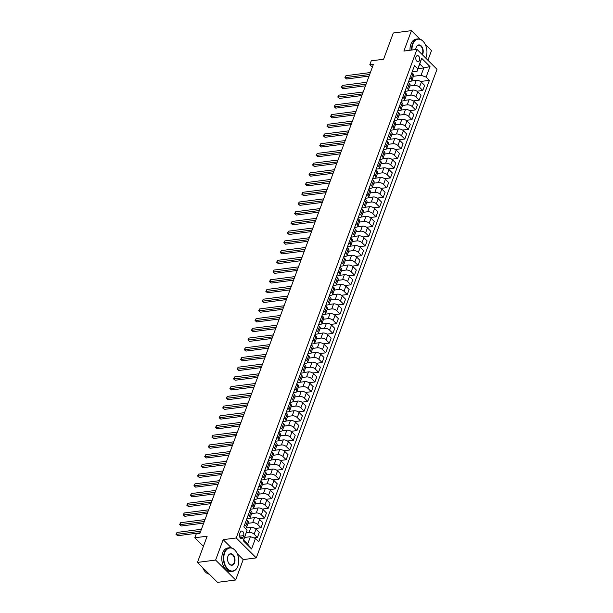 <?xml version="1.0" encoding="UTF-8"?>
<svg xmlns="http://www.w3.org/2000/svg" width="613" height="613" viewBox="0 0 613 613"><rect width="100%" height="100%" fill="white"/><g stroke="black" fill="none" stroke-linecap="round" stroke-linejoin="round"><path stroke-width="0.92" d="M416.02 56.932A3.042 1.939 82.6 0 0 416.181 60.166A3.042 1.939 82.6 0 0 418.143 61.668A3.042 1.939 82.6 0 0 419.491 60.38A3.042 1.939 82.6 0 0 419.33 57.139A3.042 1.939 82.6 0 0 417.361 55.637A3.042 1.939 82.6 0 0 416.02 56.932M427.92 60.25L431.498 50.58L425.184 44.305M256.272 557.899L437.015 69.292L416.97 49.362L236.227 537.969L256.272 557.899L243.208 559.592L237.208 553.631M231.415 547.869L223.155 539.662L215.607 560.067L235.66 579.998L243.208 559.592M235.66 579.998L217.508 582.35L197.463 562.42L207.163 536.183L194.819 537.777L203.416 546.321M420.005 39.163L411.446 30.65L393.293 33.002L383.592 59.239L371.248 60.84L369.808 64.725L372.336 67.238M215.607 560.067L197.463 562.42M194.819 537.777L196.26 533.892L199.892 533.425L373.44 64.258L369.808 64.725M242.978 537.34L243.614 535.632A2.95 1.877 82.6 0 0 243.453 532.498A2.95 1.877 82.6 0 0 241.553 531.042A2.95 1.877 82.6 0 0 240.25 532.291L239.622 534A2.95 1.877 82.6 0 0 239.775 537.141A2.95 1.877 82.6 0 0 241.675 538.597A2.95 1.877 82.6 0 0 242.978 537.34L240.104 537.716M255.452 538.475L251.575 548.972L243.231 540.674L247.108 530.176L243.645 540.099L247.652 544.083L250.388 536.697L255.452 538.475L258.732 541.731L429.406 80.341L420.541 81.491M418.028 68.664L423.79 67.92L419.782 63.928L417.047 71.315L417.782 68.786L414.511 65.53L243.836 526.919L247.108 530.176M417.782 68.786L421.667 58.289L430.012 66.587L426.127 77.085L429.406 80.341M223.155 539.662L236.227 537.969M411.446 30.65L403.898 51.055L416.97 49.362M417.047 71.315L412.128 71.951M409.99 77.751L411.139 78.901A3.801 1.862 20.3 0 1 411.806 80.594A3.801 1.862 20.3 0 1 410.404 81.429L408.534 81.675M406.388 87.467L407.545 88.617A3.801 1.862 20.3 0 1 408.212 90.31A3.801 1.862 20.3 0 1 406.81 91.145L404.94 91.391M402.795 97.183L403.952 98.333A3.801 1.862 20.3 0 1 404.611 100.026A3.801 1.862 20.3 0 1 403.216 100.861L401.346 101.107M399.201 106.9L400.358 108.049A3.801 1.862 20.3 0 1 401.017 109.75A3.801 1.862 20.3 0 1 399.622 110.585L397.753 110.823M395.607 116.623L396.764 117.773A3.801 1.862 20.3 0 1 397.423 119.466A3.801 1.862 20.3 0 1 396.029 120.301L394.159 120.539M392.014 126.339L393.171 127.489A3.801 1.862 20.3 0 1 393.83 129.182A3.801 1.862 20.3 0 1 392.435 130.017L390.565 130.262M388.42 136.055L389.577 137.205A3.801 1.862 20.3 0 1 390.236 138.898A3.801 1.862 20.3 0 1 388.834 139.733L386.964 139.979M384.826 145.771L385.975 146.921A3.801 1.862 20.3 0 1 386.642 148.614A3.801 1.862 20.3 0 1 385.24 149.449L383.37 149.695M381.232 155.487L382.382 156.637A3.801 1.862 20.3 0 1 383.048 158.338A3.801 1.862 20.3 0 1 381.646 159.173L379.776 159.411M377.631 165.211L378.788 166.361A3.801 1.862 20.3 0 1 379.455 168.054A3.801 1.862 20.3 0 1 378.052 168.889L376.183 169.134M374.037 174.927L375.194 176.077A3.801 1.862 20.3 0 1 375.853 177.77A3.801 1.862 20.3 0 1 374.459 178.605L372.589 178.85M370.444 184.643L371.601 185.793A3.801 1.862 20.3 0 1 372.26 187.486A3.801 1.862 20.3 0 1 370.865 188.321L368.995 188.566M366.85 194.359L368.007 195.509A3.801 1.862 20.3 0 1 368.666 197.202A3.801 1.862 20.3 0 1 367.271 198.045L365.402 198.283M363.256 204.075L364.413 205.225A3.801 1.862 20.3 0 1 365.072 206.926A3.801 1.862 20.3 0 1 363.678 207.761L361.808 207.999M359.662 213.799L360.819 214.948A3.801 1.862 20.3 0 1 361.478 216.642A3.801 1.862 20.3 0 1 360.076 217.477L358.207 217.722M356.069 223.515L357.218 224.664A3.801 1.862 20.3 0 1 357.885 226.358A3.801 1.862 20.3 0 1 356.482 227.193L354.613 227.438M352.475 233.231L353.624 234.381A3.801 1.862 20.3 0 1 354.291 236.074A3.801 1.862 20.3 0 1 352.889 236.909L351.019 237.154M348.874 242.947L350.031 244.097A3.801 1.862 20.3 0 1 350.697 245.79A3.801 1.862 20.3 0 1 349.295 246.633L347.425 246.87M345.28 252.663L346.437 253.813A3.801 1.862 20.3 0 1 347.096 255.514A3.801 1.862 20.3 0 1 345.701 256.349L343.832 256.586M341.686 262.387L342.843 263.536A3.801 1.862 20.3 0 1 343.502 265.23A3.801 1.862 20.3 0 1 342.108 266.065L340.238 266.31M338.092 272.103L339.25 273.252A3.801 1.862 20.3 0 1 339.909 274.946A3.801 1.862 20.3 0 1 338.514 275.781L336.644 276.026M334.499 281.819L335.656 282.968A3.801 1.862 20.3 0 1 336.315 284.662A3.801 1.862 20.3 0 1 334.92 285.497L333.051 285.742M330.905 291.535L332.062 292.685A3.801 1.862 20.3 0 1 332.721 294.386A3.801 1.862 20.3 0 1 331.319 295.221L329.449 295.458M327.311 301.259L328.468 302.401A3.801 1.862 20.3 0 1 329.127 304.102A3.801 1.862 20.3 0 1 327.725 304.937L325.855 305.174M323.718 310.975L324.867 312.124A3.801 1.862 20.3 0 1 325.534 313.818A3.801 1.862 20.3 0 1 324.131 314.653L322.262 314.898M320.116 320.691L321.273 321.84A3.801 1.862 20.3 0 1 321.94 323.534A3.801 1.862 20.3 0 1 320.538 324.369L318.668 324.614M316.523 330.407L317.68 331.556A3.801 1.862 20.3 0 1 318.339 333.25A3.801 1.862 20.3 0 1 316.944 334.085L315.074 334.33M312.929 340.123L314.086 341.272A3.801 1.862 20.3 0 1 314.745 342.974A3.801 1.862 20.3 0 1 313.35 343.809L311.481 344.046M309.335 349.847L310.492 350.988A3.801 1.862 20.3 0 1 311.151 352.69A3.801 1.862 20.3 0 1 309.757 353.525L307.887 353.762M305.741 359.563L306.898 360.712A3.801 1.862 20.3 0 1 307.557 362.406A3.801 1.862 20.3 0 1 306.163 363.241L304.293 363.486M302.148 369.279L303.305 370.428A3.801 1.862 20.3 0 1 303.964 372.122A3.801 1.862 20.3 0 1 302.561 372.957L300.692 373.202M298.554 378.995L299.711 380.144A3.801 1.862 20.3 0 1 300.37 381.838A3.801 1.862 20.3 0 1 298.968 382.673L297.098 382.918M294.96 388.711L296.11 389.86A3.801 1.862 20.3 0 1 296.776 391.561A3.801 1.862 20.3 0 1 295.374 392.397L293.504 392.634M291.359 398.435L292.516 399.584A3.801 1.862 20.3 0 1 293.183 401.277A3.801 1.862 20.3 0 1 291.78 402.113L289.911 402.35M287.765 408.151L288.922 409.3A3.801 1.862 20.3 0 1 289.581 410.994A3.801 1.862 20.3 0 1 288.187 411.829L286.317 412.074M284.171 417.867L285.329 419.016A3.801 1.862 20.3 0 1 285.987 420.71A3.801 1.862 20.3 0 1 284.593 421.545L282.723 421.79M280.578 427.583L281.735 428.732A3.801 1.862 20.3 0 1 282.394 430.426A3.801 1.862 20.3 0 1 280.999 431.261L279.13 431.506M276.984 437.299L278.141 438.448A3.801 1.862 20.3 0 1 278.8 440.149A3.801 1.862 20.3 0 1 277.405 440.985L275.536 441.222M273.39 447.023L274.547 448.172A3.801 1.862 20.3 0 1 275.206 449.865A3.801 1.862 20.3 0 1 273.812 450.701L271.942 450.938M269.797 456.739L270.954 457.888A3.801 1.862 20.3 0 1 271.613 459.581A3.801 1.862 20.3 0 1 270.21 460.417L268.341 460.662M266.203 466.455L267.352 467.604A3.801 1.862 20.3 0 1 268.019 469.297A3.801 1.862 20.3 0 1 266.617 470.133L264.747 470.378M262.602 476.171L263.759 477.32A3.801 1.862 20.3 0 1 264.425 479.014A3.801 1.862 20.3 0 1 263.023 479.849L261.153 480.094M259.008 485.887L260.165 487.036A3.801 1.862 20.3 0 1 260.832 488.737A3.801 1.862 20.3 0 1 259.429 489.572L257.56 489.81M255.414 495.61L256.571 496.76A3.801 1.862 20.3 0 1 257.23 498.453A3.801 1.862 20.3 0 1 255.836 499.288L253.966 499.534M251.82 505.327L252.977 506.476A3.801 1.862 20.3 0 1 253.636 508.169A3.801 1.862 20.3 0 1 252.242 509.005L250.372 509.25M248.227 515.043L249.384 516.192A3.801 1.862 20.3 0 1 250.043 517.885A3.801 1.862 20.3 0 1 248.648 518.721L246.778 518.966M244.625 537.44L250.388 536.697M246.349 532.781L249.062 532.429A3.801 1.862 20.3 0 1 254.134 534.207L257.406 537.463L253.882 537.923M246.188 527.985L250.932 527.372A3.801 1.862 20.3 0 1 256.004 529.149L259.276 532.413L257.406 537.463M248.035 523.31L252.656 522.713A3.801 1.862 20.3 0 1 257.728 524.49L261.008 527.747L255.184 528.498M249.782 518.269L254.525 517.656A3.801 1.862 20.3 0 1 259.598 519.433L262.877 522.69L261.008 527.747M251.636 513.587L256.249 512.989A3.801 1.862 20.3 0 1 261.322 514.767L264.601 518.031L258.778 518.782M253.376 508.552L258.119 507.939A3.801 1.862 20.3 0 1 263.192 509.717L266.471 512.974L264.601 518.031M255.23 503.871L259.843 503.273A3.801 1.862 20.3 0 1 264.916 505.051L268.195 508.315L262.372 509.066M256.97 498.836L261.713 498.223A3.801 1.862 20.3 0 1 266.785 500.001L270.065 503.258L268.195 508.315M258.824 494.155L263.437 493.557A3.801 1.862 20.3 0 1 268.509 495.335L271.789 498.591L265.965 499.35M260.563 489.12L265.306 488.5A3.801 1.862 20.3 0 1 270.379 490.285L273.659 493.542L271.789 498.591M262.418 484.439L267.03 483.841A3.801 1.862 20.3 0 1 272.103 485.619L275.383 488.875L269.559 489.634M264.157 479.397L268.9 478.784A3.801 1.862 20.3 0 1 273.973 480.561L277.252 483.826L275.383 488.875M266.011 474.723L270.632 474.125A3.801 1.862 20.3 0 1 275.697 475.903L278.976 479.159L273.16 479.91M267.751 469.681L272.494 469.068A3.801 1.862 20.3 0 1 277.566 470.845L280.846 474.102L278.976 479.159M269.605 464.999L274.226 464.401A3.801 1.862 20.3 0 1 279.298 466.179L282.57 469.443L276.754 470.194M271.352 459.965L276.095 459.352A3.801 1.862 20.3 0 1 281.16 461.129L284.44 464.386L282.57 469.443M273.199 455.283L277.819 454.685A3.801 1.862 20.3 0 1 282.892 456.463L286.164 459.727L280.348 460.478M274.946 450.249L279.689 449.635A3.801 1.862 20.3 0 1 284.761 451.413L288.033 454.67L286.164 459.727M276.792 445.567L281.413 444.969A3.801 1.862 20.3 0 1 286.486 446.747L289.765 450.003L283.942 450.762M278.54 440.532L283.283 439.912A3.801 1.862 20.3 0 1 288.355 441.697L291.635 444.954L289.765 450.003M280.394 435.851L285.007 435.253A3.801 1.862 20.3 0 1 290.079 437.031L293.359 440.287L287.535 441.046M282.133 430.809L286.876 430.196A3.801 1.862 20.3 0 1 291.949 431.973L295.228 435.238L293.359 440.287M283.988 426.135L288.6 425.529A3.801 1.862 20.3 0 1 293.673 427.315L296.953 430.571L291.129 431.322M285.727 421.093L290.47 420.48A3.801 1.862 20.3 0 1 295.543 422.257L298.822 425.514L296.953 430.571M287.581 416.411L292.194 415.813A3.801 1.862 20.3 0 1 297.267 417.591L300.546 420.855L294.723 421.606M289.321 411.377L294.064 410.764A3.801 1.862 20.3 0 1 299.136 412.541L302.416 415.798L300.546 420.855M291.175 406.695L295.788 406.097A3.801 1.862 20.3 0 1 300.86 407.875L304.14 411.131L298.316 411.89M292.914 401.661L297.657 401.048A3.801 1.862 20.3 0 1 302.73 402.825L306.01 406.082L304.14 411.131M294.769 396.979L299.389 396.381A3.801 1.862 20.3 0 1 304.454 398.159L307.734 401.415L301.918 402.174M296.508 391.945L301.251 391.324A3.801 1.862 20.3 0 1 306.324 393.102L309.603 396.366L307.734 401.415M298.362 387.263L302.983 386.665A3.801 1.862 20.3 0 1 308.048 388.443L311.327 391.699L305.512 392.458M300.109 382.221L304.853 381.608A3.801 1.862 20.3 0 1 309.917 383.386L313.197 386.65L311.327 391.699M301.956 377.547L306.577 376.941A3.801 1.862 20.3 0 1 311.649 378.727L314.921 381.983L309.105 382.734M303.703 372.505L308.446 371.892A3.801 1.862 20.3 0 1 313.519 373.669L316.791 376.926L314.921 381.983M305.55 367.823L310.17 367.225A3.801 1.862 20.3 0 1 315.243 369.003L318.522 372.267L312.699 373.018M307.297 362.789L312.04 362.176A3.801 1.862 20.3 0 1 317.113 363.953L320.384 367.21L318.522 372.267M309.151 358.107L313.764 357.509A3.801 1.862 20.3 0 1 318.837 359.287L322.116 362.544L316.293 363.302M310.891 353.073L315.634 352.46A3.801 1.862 20.3 0 1 320.706 354.237L323.986 357.494L322.116 362.544M312.745 348.391L317.358 347.793A3.801 1.862 20.3 0 1 322.43 349.571L325.71 352.827L319.886 353.586M314.484 343.357L319.227 342.736A3.801 1.862 20.3 0 1 324.3 344.514L327.58 347.778L325.71 352.827M316.339 338.675L320.951 338.077A3.801 1.862 20.3 0 1 326.024 339.855L329.304 343.111L323.48 343.862M318.078 333.633L322.821 333.02A3.801 1.862 20.3 0 1 327.894 334.798L331.173 338.062L329.304 343.111M319.932 328.951L324.545 328.353A3.801 1.862 20.3 0 1 329.618 330.139L332.897 333.395L327.074 334.146M321.672 323.917L326.415 323.304A3.801 1.862 20.3 0 1 331.487 325.082L334.767 328.338L332.897 333.395M323.526 319.235L328.147 318.637A3.801 1.862 20.3 0 1 333.211 320.415L336.491 323.679L330.675 324.43M325.265 314.201L330.009 313.588A3.801 1.862 20.3 0 1 335.081 315.366L338.361 318.622L336.491 323.679M327.12 309.519L331.74 308.921A3.801 1.862 20.3 0 1 336.805 310.699L340.085 313.956L334.269 314.714M328.867 304.485L333.61 303.872A3.801 1.862 20.3 0 1 338.675 305.649L341.954 308.906L340.085 313.956M330.714 299.803L335.334 299.205A3.801 1.862 20.3 0 1 340.407 300.983L343.678 304.24L337.863 304.998M332.461 294.769L337.204 294.148A3.801 1.862 20.3 0 1 342.276 295.926L345.548 299.19L343.678 304.24M334.307 290.087L338.928 289.489A3.801 1.862 20.3 0 1 344 291.267L347.28 294.524L341.456 295.274M336.054 285.045L340.797 284.432A3.801 1.862 20.3 0 1 345.87 286.21L349.142 289.474L347.28 294.524M337.909 280.363L342.521 279.766A3.801 1.862 20.3 0 1 347.594 281.543L350.874 284.807L345.05 285.558M339.648 275.329L344.391 274.716A3.801 1.862 20.3 0 1 349.464 276.494L352.743 279.75L350.874 284.807M341.502 270.647L346.115 270.049A3.801 1.862 20.3 0 1 351.188 271.827L354.467 275.091L348.644 275.842M343.242 265.613L347.985 265A3.801 1.862 20.3 0 1 353.057 266.778L356.337 270.034L354.467 275.091M345.096 260.931L349.709 260.333A3.801 1.862 20.3 0 1 354.781 262.111L358.061 265.368L352.237 266.126M346.835 255.897L351.578 255.284A3.801 1.862 20.3 0 1 356.651 257.062L359.931 260.318L358.061 265.368M348.69 251.215L353.303 250.617A3.801 1.862 20.3 0 1 358.375 252.395L361.655 255.652L355.831 256.41M350.429 246.181L355.172 245.56A3.801 1.862 20.3 0 1 360.245 247.338L363.524 250.602L361.655 255.652M352.283 241.499L356.896 240.901A3.801 1.862 20.3 0 1 361.969 242.679L365.248 245.936L359.425 246.687M354.023 236.457L358.766 235.844A3.801 1.862 20.3 0 1 363.838 237.622L367.118 240.886L365.248 245.936M355.877 231.775L360.498 231.178A3.801 1.862 20.3 0 1 365.563 232.955L368.842 236.22L363.026 236.97M357.624 226.741L362.367 226.128A3.801 1.862 20.3 0 1 367.432 227.906L370.712 231.162L368.842 236.22M359.471 222.059L364.091 221.462A3.801 1.862 20.3 0 1 369.164 223.239L372.436 226.504L366.62 227.254M361.218 217.025L365.961 216.412A3.801 1.862 20.3 0 1 371.034 218.19L374.305 221.446L372.436 226.504M363.065 212.343L367.685 211.746A3.801 1.862 20.3 0 1 372.758 213.523L376.037 216.78L370.214 217.538M364.812 207.309L369.555 206.688A3.801 1.862 20.3 0 1 374.627 208.474L377.899 211.73L376.037 216.78M366.666 202.627L371.279 202.029A3.801 1.862 20.3 0 1 376.351 203.807L379.631 207.064L373.807 207.822M368.405 197.593L373.148 196.972A3.801 1.862 20.3 0 1 378.221 198.75L381.501 202.014L379.631 207.064M370.26 192.911L374.872 192.313A3.801 1.862 20.3 0 1 379.945 194.091L383.225 197.348L377.401 198.099M371.999 187.869L376.742 187.256A3.801 1.862 20.3 0 1 381.815 189.034L385.094 192.29L383.225 197.348M373.853 183.187L378.466 182.59A3.801 1.862 20.3 0 1 383.539 184.367L386.818 187.632L380.995 188.383M375.593 178.153L380.336 177.54A3.801 1.862 20.3 0 1 385.408 179.318L388.688 182.574L386.818 187.632M377.447 173.471L382.06 172.874A3.801 1.862 20.3 0 1 387.132 174.651L390.412 177.916L384.589 178.667M379.186 168.437L383.93 167.824A3.801 1.862 20.3 0 1 389.002 169.602L392.282 172.858L390.412 177.916M381.041 163.755L385.654 163.158A3.801 1.862 20.3 0 1 390.726 164.935L394.006 168.192L388.182 168.95M382.78 158.721L387.523 158.1A3.801 1.862 20.3 0 1 392.596 159.886L395.875 163.142L394.006 168.192M384.635 154.039L389.255 153.442A3.801 1.862 20.3 0 1 394.32 155.219L397.599 158.476L391.784 159.234M386.382 148.997L391.125 148.384A3.801 1.862 20.3 0 1 396.19 150.162L399.469 153.426L397.599 158.476M388.228 144.323L392.849 143.726A3.801 1.862 20.3 0 1 397.921 145.503L401.193 148.76L395.377 149.511M389.975 139.281L394.718 138.668A3.801 1.862 20.3 0 1 399.791 140.446L403.063 143.703L401.193 148.76M391.822 134.599L396.442 134.002A3.801 1.862 20.3 0 1 401.515 135.779L404.795 139.044L398.971 139.795M393.569 129.565L398.312 128.952A3.801 1.862 20.3 0 1 403.385 130.73L406.657 133.986L404.795 139.044M395.423 124.883L400.036 124.286A3.801 1.862 20.3 0 1 405.109 126.063L408.388 129.328L402.565 130.079M397.163 119.849L401.906 119.236A3.801 1.862 20.3 0 1 406.978 121.014L410.258 124.27L408.388 129.328M399.017 115.167L403.63 114.57A3.801 1.862 20.3 0 1 408.702 116.347L411.982 119.604L406.158 120.363M400.756 110.133L405.5 109.512A3.801 1.862 20.3 0 1 410.572 111.298L413.852 114.554L411.982 119.604M402.611 105.451L407.224 104.854A3.801 1.862 20.3 0 1 412.296 106.631L415.576 109.888L409.752 110.647M404.35 100.409L409.093 99.796A3.801 1.862 20.3 0 1 414.166 101.574L417.445 104.838L415.576 109.888M406.204 95.735L410.817 95.13A3.801 1.862 20.3 0 1 415.89 96.915L419.169 100.172L413.346 100.923M407.944 90.693L412.687 90.08A3.801 1.862 20.3 0 1 417.76 91.858L421.039 95.115L419.169 100.172M409.798 86.012L414.411 85.414A3.801 1.862 20.3 0 1 419.484 87.192L422.763 90.456L416.94 91.207M411.538 80.977L416.281 80.364A3.801 1.862 20.3 0 1 421.353 82.142L424.633 85.399L422.763 90.456M413.392 76.296L421.062 75.299L423.79 67.92L430.012 66.587M244.633 524.759L245.79 525.908A3.801 1.862 20.3 0 1 246.449 527.601A3.801 1.862 20.3 0 1 245.315 528.398M246.503 519.709L247.66 520.858A3.801 1.862 20.3 0 1 248.319 522.552L246.449 527.601M250.096 509.993L251.253 511.142A3.801 1.862 20.3 0 1 251.912 512.836L250.043 517.885M253.69 500.269L254.847 501.419A3.801 1.862 20.3 0 1 255.506 503.12L253.636 508.169M257.284 490.553L258.441 491.703A3.801 1.862 20.3 0 1 259.1 493.396L257.23 498.453M260.877 480.837L262.035 481.987A3.801 1.862 20.3 0 1 262.693 483.68L260.832 488.737M264.471 471.121L265.628 472.271A3.801 1.862 20.3 0 1 266.295 473.964L264.425 479.014M268.073 461.405L269.222 462.547A3.801 1.862 20.3 0 1 269.889 464.248L268.019 469.297M271.666 451.681L272.816 452.831A3.801 1.862 20.3 0 1 273.482 454.532L271.613 459.581M275.26 441.965L276.417 443.115A3.801 1.862 20.3 0 1 277.076 444.808L275.206 449.865M278.854 432.249L280.011 433.399A3.801 1.862 20.3 0 1 280.67 435.092L278.8 440.149M282.447 422.533L283.604 423.683A3.801 1.862 20.3 0 1 284.263 425.376L282.394 430.426M286.041 412.817L287.198 413.959A3.801 1.862 20.3 0 1 287.857 415.66L285.987 420.71M289.635 403.093L290.792 404.243A3.801 1.862 20.3 0 1 291.451 405.944L289.581 410.994M293.229 393.377L294.386 394.527A3.801 1.862 20.3 0 1 295.052 396.22L293.183 401.277M296.83 383.661L297.979 384.811A3.801 1.862 20.3 0 1 298.646 386.504L296.776 391.561M300.424 373.945L301.573 375.095A3.801 1.862 20.3 0 1 302.24 376.788L300.37 381.838M304.017 364.222L305.174 365.371A3.801 1.862 20.3 0 1 305.833 367.072L303.964 372.122M307.611 354.506L308.768 355.655A3.801 1.862 20.3 0 1 309.427 357.348L307.557 362.406M311.205 344.79L312.362 345.939A3.801 1.862 20.3 0 1 313.021 347.632L311.151 352.69M314.798 335.073L315.956 336.223A3.801 1.862 20.3 0 1 316.614 337.916L314.745 342.974M318.392 325.357L319.549 326.507A3.801 1.862 20.3 0 1 320.208 328.2L318.339 333.25M321.986 315.634L323.143 316.783A3.801 1.862 20.3 0 1 323.81 318.484L321.94 323.534M325.587 305.918L326.737 307.067A3.801 1.862 20.3 0 1 327.403 308.76L325.534 313.818M329.181 296.202L330.33 297.351A3.801 1.862 20.3 0 1 330.997 299.044L329.127 304.102M332.775 286.486L333.932 287.635A3.801 1.862 20.3 0 1 334.591 289.328L332.721 294.386M336.368 276.769L337.525 277.919A3.801 1.862 20.3 0 1 338.184 279.612L336.315 284.662M339.962 267.046L341.119 268.195A3.801 1.862 20.3 0 1 341.778 269.896L339.909 274.946M343.556 257.33L344.713 258.479A3.801 1.862 20.3 0 1 345.372 260.173L343.502 265.23M347.15 247.614L348.307 248.763A3.801 1.862 20.3 0 1 348.966 250.456L347.096 255.514M350.743 237.898L351.9 239.047A3.801 1.862 20.3 0 1 352.567 240.74L350.697 245.79M354.345 228.182L355.494 229.331A3.801 1.862 20.3 0 1 356.161 231.024L354.291 236.074M357.938 218.458L359.088 219.607A3.801 1.862 20.3 0 1 359.754 221.308L357.885 226.358M361.532 208.742L362.689 209.891A3.801 1.862 20.3 0 1 363.348 211.585L361.478 216.642M365.126 199.026L366.283 200.175A3.801 1.862 20.3 0 1 366.942 201.869L365.072 206.926M368.719 189.31L369.877 190.459A3.801 1.862 20.3 0 1 370.536 192.153L368.666 197.202M372.313 179.594L373.47 180.743A3.801 1.862 20.3 0 1 374.129 182.436L372.26 187.486M375.907 169.87L377.064 171.019A3.801 1.862 20.3 0 1 377.723 172.72L375.853 177.77M379.501 160.154L380.658 161.303A3.801 1.862 20.3 0 1 381.324 162.997L379.455 168.054M383.102 150.438L384.251 151.587A3.801 1.862 20.3 0 1 384.918 153.281L383.048 158.338M386.696 140.722L387.845 141.871A3.801 1.862 20.3 0 1 388.512 143.565L386.642 148.614M390.289 131.006L391.446 132.147A3.801 1.862 20.3 0 1 392.105 133.849L390.236 138.898M393.883 121.282L395.04 122.431A3.801 1.862 20.3 0 1 395.699 124.132L393.83 129.182M397.477 111.566L398.634 112.715A3.801 1.862 20.3 0 1 399.293 114.409L397.423 119.466M401.071 101.85L402.228 102.999A3.801 1.862 20.3 0 1 402.887 104.693L401.017 109.75M404.664 92.134L405.821 93.283A3.801 1.862 20.3 0 1 406.48 94.977L404.611 100.026M408.258 82.418L409.415 83.56A3.801 1.862 20.3 0 1 410.082 85.261L408.212 90.31M426.127 77.085L421.062 75.299M411.852 72.694L413.009 73.844A3.801 1.862 20.3 0 1 413.675 75.545L411.806 80.594M243.645 540.099L243.231 540.674M247.652 544.083L251.575 548.972M421.667 58.289L419.782 63.928M200.704 531.21L176.306 534.375L177.027 532.429L201.424 529.272M200.114 532.812L177.663 535.724L175.985 534.321L177.027 532.429M177.663 535.724L175.985 534.321M204.305 521.494L179.9 524.659L180.62 522.713L205.018 519.556M203.708 523.096L181.256 526.008L179.578 524.598L180.62 522.713M181.256 526.008L179.578 524.598M207.899 511.778L183.494 514.943L184.214 512.997L208.619 509.832M207.309 513.38L184.85 516.284L183.172 514.882L184.214 512.997M184.85 516.284L183.172 514.882M211.493 502.062L187.088 505.219L187.808 503.281L212.213 500.116M210.903 503.656L188.444 506.568L186.773 505.166L187.808 503.281M188.444 506.568L186.773 505.166M215.086 492.346L190.689 495.503L191.402 493.565L215.807 490.4M214.496 493.94L192.038 496.852L190.367 495.45L191.402 493.565M192.038 496.852L190.367 495.45M224.649 552.926A11.593 7.394 82.6 0 0 227.752 568.979A11.593 7.394 82.6 0 0 237.867 566.067A11.593 7.394 82.6 0 0 238.166 565.155A11.593 7.394 82.6 0 0 236.495 552.259A11.593 7.394 82.6 0 0 224.649 552.926M238.143 565.24A11.885 7.578 -97.4 0 1 238.12 565.324A11.885 7.578 -97.4 0 1 237.813 566.259A11.885 7.578 -97.4 0 1 232.565 571.308A11.885 7.578 -97.4 0 1 224.902 565.439A11.885 7.578 -97.4 0 1 224.266 552.788A11.885 7.578 -97.4 0 1 229.515 547.738A11.885 7.578 -97.4 0 1 236.403 552.114A11.885 7.578 -97.4 0 1 236.449 552.183M227.952 556.213A5.801 3.701 -97.4 0 1 233.017 554.757A5.801 3.701 -97.4 0 1 234.564 562.78A5.801 3.701 -97.4 0 1 228.641 563.117A5.801 3.701 -97.4 0 1 227.806 556.665A5.801 3.701 -97.4 0 1 227.952 556.213M228.595 563.04A5.509 3.517 82.6 0 0 231.752 564.994A5.509 3.517 82.6 0 0 234.181 562.65A5.509 3.517 82.6 0 0 233.89 556.78A5.509 3.517 82.6 0 0 230.335 554.06A5.509 3.517 82.6 0 0 227.898 556.397A5.509 3.517 82.6 0 0 227.783 556.75M209.232 574.128A11.885 7.578 -97.4 0 1 202.696 567.63M232.565 571.308L230.971 571.515A11.885 7.578 -97.4 0 1 223.301 565.646A11.885 7.578 -97.4 0 1 222.672 552.995A11.885 7.578 -97.4 0 1 227.913 547.945L229.515 547.738M425.744 58.089A11.593 7.394 82.6 0 0 426.089 57.254A11.593 7.394 82.6 0 0 426.38 56.342A11.593 7.394 82.6 0 0 424.709 43.446A11.593 7.394 82.6 0 0 412.863 44.105A11.593 7.394 82.6 0 0 412.005 50.005M426.357 56.427A11.885 7.578 -97.4 0 1 426.334 56.511A11.885 7.578 -97.4 0 1 426.027 57.446A11.885 7.578 -97.4 0 1 425.759 58.105M411.607 50.059A11.885 7.578 -97.4 0 1 412.488 43.975A11.885 7.578 -97.4 0 1 417.729 38.925A11.885 7.578 -97.4 0 1 424.625 43.293A11.885 7.578 -97.4 0 1 424.671 43.37M415.744 49.523A5.801 3.701 -97.4 0 1 416.02 47.852A5.801 3.701 -97.4 0 1 416.173 47.393A5.801 3.701 -97.4 0 1 421.231 45.937A5.801 3.701 -97.4 0 1 422.778 53.967A5.801 3.701 -97.4 0 1 422.411 54.772M422.112 54.48A5.509 3.517 82.6 0 0 422.403 53.837A5.509 3.517 82.6 0 0 422.104 47.967A5.509 3.517 82.6 0 0 418.549 45.239A5.509 3.517 82.6 0 0 416.112 47.584A5.509 3.517 82.6 0 0 415.997 47.937M410.005 50.266A11.885 7.578 -97.4 0 1 410.886 44.182A11.885 7.578 -97.4 0 1 416.135 39.132L417.729 38.925M218.68 482.623L194.283 485.787L195.003 483.841L219.4 480.684M218.09 484.224L195.639 487.136L193.961 485.734L195.003 483.841M195.639 487.136L193.961 485.734M222.274 472.907L197.876 476.071L198.597 474.125L222.994 470.968M221.684 474.508L199.233 477.42L197.555 476.01L198.597 474.125M199.233 477.42L197.555 476.01M225.868 463.19L201.47 466.355L202.19 464.409L226.588 461.244M225.278 464.792L202.826 467.696L201.148 466.294L202.19 464.409M202.826 467.696L201.148 466.294M229.461 453.474L205.064 456.631L205.784 454.693L230.181 451.528M228.871 455.068L206.42 457.98L204.742 456.578L205.784 454.693M206.42 457.98L204.742 456.578M233.063 443.758L208.658 446.915L209.378 444.977L233.775 441.812M232.465 445.352L210.014 448.264L208.336 446.862L209.378 444.977M210.014 448.264L208.336 446.862M236.656 434.035L212.251 437.199L212.972 435.253L237.377 432.096M236.066 435.636L213.608 438.548L211.929 437.146L212.972 435.253M213.608 438.548L211.929 437.146M240.25 424.319L215.845 427.483L216.565 425.537L240.97 422.38M239.66 425.92L217.201 428.832L215.523 427.422L216.565 425.537M217.201 428.832L215.523 427.422M243.844 414.603L219.446 417.767L220.159 415.821L244.564 412.656M243.254 416.204L220.795 419.108L219.125 417.706L220.159 415.821M220.795 419.108L219.125 417.706M247.437 404.886L223.04 408.043L223.76 406.105L248.158 402.94M246.847 406.48L224.396 409.392L222.718 407.99L223.76 406.105M224.396 409.392L222.718 407.99M251.031 395.17L226.634 398.327L227.354 396.389L251.751 393.224M250.441 396.764L227.99 399.676L226.312 398.274L227.354 396.389M227.99 399.676L226.312 398.274M254.625 385.447L230.227 388.611L230.948 386.665L255.345 383.508M254.035 387.048L231.584 389.96L229.906 388.558L230.948 386.665M231.584 389.96L229.906 388.558M258.219 375.731L233.821 378.895L234.541 376.949L258.939 373.784M257.629 377.332L235.177 380.244L233.499 378.834L234.541 376.949M235.177 380.244L233.499 378.834M261.82 366.015L237.415 369.179L238.135 367.233L262.533 364.068M261.222 367.616L238.771 370.52L237.093 369.118L238.135 367.233M238.771 370.52L237.093 369.118M265.414 356.299L241.009 359.456L241.729 357.517L266.134 354.352M264.816 357.892L242.365 360.804L240.687 359.402L241.729 357.517M242.365 360.804L240.687 359.402M269.007 346.575L244.602 349.739L245.323 347.801L269.728 344.636M268.417 348.176L245.959 351.088L244.281 349.686L245.323 347.801M245.959 351.088L244.281 349.686M272.601 336.859L248.204 340.023L248.916 338.077L273.321 334.92M272.011 338.46L249.552 341.372L247.882 339.97L248.916 338.077M249.552 341.372L247.882 339.97M276.195 327.143L251.797 330.307L252.518 328.361L276.915 325.196M275.605 328.744L253.154 331.656L251.476 330.246L252.518 328.361M253.154 331.656L251.476 330.246M279.789 317.427L255.391 320.591L256.111 318.645L280.509 315.48M279.199 319.028L256.747 321.932L255.069 320.53L256.111 318.645M256.747 321.932L255.069 320.53M283.382 307.711L258.985 310.868L259.705 308.929L284.103 305.764M282.792 309.304L260.341 312.216L258.663 310.814L259.705 308.929M260.341 312.216L258.663 310.814M286.976 297.987L262.579 301.152L263.299 299.213L287.696 296.048M286.386 299.588L263.935 302.5L262.257 301.098L263.299 299.213M263.935 302.5L262.257 301.098M290.577 288.271L266.172 291.436L266.893 289.489L291.29 286.332M289.98 289.872L267.529 292.784L265.85 291.382L266.893 289.489M267.529 292.784L265.85 291.382M294.171 278.555L269.766 281.719L270.486 279.773L294.884 276.609M293.573 280.156L271.122 283.068L269.444 281.658L270.486 279.773M271.122 283.068L269.444 281.658M297.765 268.839L273.36 272.003L274.08 270.057L298.485 266.893M297.175 270.44L274.716 273.344L273.038 271.942L274.08 270.057M274.716 273.344L273.038 271.942M301.358 259.123L276.961 262.28L277.674 260.341L302.079 257.176M300.768 260.717L278.31 263.628L276.639 262.226L277.674 260.341M278.31 263.628L276.639 262.226M304.952 249.399L280.555 252.564L281.275 250.617L305.672 247.46M304.362 251.001L281.903 253.912L280.233 252.51L281.275 250.617M281.903 253.912L280.233 252.51M308.546 239.683L284.148 242.848L284.869 240.901L309.266 237.744M307.956 241.284L285.505 244.196L283.827 242.794L284.869 240.901M285.505 244.196L283.827 242.794M312.14 229.967L287.742 233.132L288.462 231.185L312.86 228.021M311.55 231.568L289.098 234.472L287.42 233.07L288.462 231.185M289.098 234.472L287.42 233.07M315.733 220.251L291.336 223.416L292.056 221.469L316.454 218.305M315.143 221.845L292.692 224.756L291.014 223.354L292.056 221.469M292.692 224.756L291.014 223.354M319.335 210.535L294.93 213.692L295.65 211.753L320.047 208.589M318.737 212.129L296.286 215.04L294.608 213.638L295.65 211.753M296.286 215.04L294.608 213.638M322.928 200.811L298.523 203.976L299.244 202.029L323.641 198.873M322.331 202.413L299.88 205.324L298.202 203.922L299.244 202.029M299.88 205.324L298.202 203.922M326.522 191.095L302.117 194.26L302.837 192.313L327.242 189.156M325.932 192.697L303.473 195.608L301.795 194.206L302.837 192.313M303.473 195.608L301.795 194.206M330.116 181.379L305.718 184.544L306.431 182.597L330.836 179.433M329.526 182.981L307.067 185.885L305.397 184.482L306.431 182.597M307.067 185.885L305.397 184.482M333.71 171.663L309.312 174.82L310.032 172.881L334.43 169.717M333.12 173.257L310.661 176.169L308.99 174.766L310.032 172.881M310.661 176.169L308.99 174.766M337.303 161.947L312.906 165.104L313.626 163.165L338.024 160.001M336.713 163.541L314.262 166.452L312.584 165.05L313.626 163.165M314.262 166.452L312.584 165.05M340.897 152.223L316.5 155.388L317.22 153.442L341.617 150.285M340.307 153.825L317.856 156.736L316.178 155.334L317.22 153.442M317.856 156.736L316.178 155.334M344.491 142.507L320.093 145.672L320.814 143.726L345.211 140.569M343.901 144.109L321.45 147.02L319.771 145.61L320.814 143.726M321.45 147.02L319.771 145.61M348.092 132.791L323.687 135.956L324.407 134.009L348.805 130.845M347.494 134.393L325.043 137.297L323.365 135.894L324.407 134.009M325.043 137.297L323.365 135.894M351.686 123.075L327.281 126.232L328.001 124.293L352.398 121.129M351.088 124.669L328.637 127.581L326.959 126.178L328.001 124.293M328.637 127.581L326.959 126.178M355.279 113.359L330.874 116.516L331.595 114.577L356 111.413M354.689 114.953L332.231 117.865L330.553 116.462L331.595 114.577M332.231 117.865L330.553 116.462M358.873 103.635L334.476 106.8L335.188 104.854L359.593 101.697M358.283 105.237L335.824 108.149L334.154 106.746L335.188 104.854M335.824 108.149L334.154 106.746M362.467 93.919L338.07 97.084L338.79 95.138L363.187 91.981M361.877 95.521L339.418 98.432L337.748 97.023L338.79 95.138M339.418 98.432L337.748 97.023M366.061 84.203L341.663 87.368L342.383 85.422L366.781 82.257M365.471 85.805L343.019 88.709L341.341 87.307L342.383 85.422M343.019 88.709L341.341 87.307M369.654 74.487L345.257 77.644L345.977 75.706L370.375 72.541M369.064 76.081L346.613 78.993L344.935 77.59L345.977 75.706M346.613 78.993L344.935 77.59M250.932 527.372L249.062 532.429M254.525 517.656L252.656 522.713M258.119 507.939L256.249 512.989M261.713 498.223L259.843 503.273M265.306 488.5L263.437 493.557M268.9 478.784L267.03 483.841M272.494 469.068L270.632 474.125M276.095 459.352L274.226 464.401M279.689 449.635L277.819 454.685M283.283 439.912L281.413 444.969M286.876 430.196L285.007 435.253M290.47 420.48L288.6 425.529M294.064 410.764L292.194 415.813M297.657 401.048L295.788 406.097M301.251 391.324L299.389 396.381M304.853 381.608L302.983 386.665M308.446 371.892L306.577 376.941M312.04 362.176L310.17 367.225M315.634 352.46L313.764 357.509M319.227 342.736L317.358 347.793M322.821 333.02L320.951 338.077M326.415 323.304L324.545 328.353M330.009 313.588L328.147 318.637M333.61 303.872L331.74 308.921M337.204 294.148L335.334 299.205M340.797 284.432L338.928 289.489M344.391 274.716L342.521 279.766M347.985 265L346.115 270.049M351.578 255.284L349.709 260.333M355.172 245.56L353.303 250.617M358.766 235.844L356.896 240.901M362.367 226.128L360.498 231.178M365.961 216.412L364.091 221.462M369.555 206.688L367.685 211.746M373.148 196.972L371.279 202.029M376.742 187.256L374.872 192.313M380.336 177.54L378.466 182.59M383.93 167.824L382.06 172.874M387.523 158.1L385.654 163.158M391.125 148.384L389.255 153.442M394.718 138.668L392.849 143.726M398.312 128.952L396.442 134.002M401.906 119.236L400.036 124.286M405.5 109.512L403.63 114.57M409.093 99.796L407.224 104.854M412.687 90.08L410.817 95.13M416.281 80.364L414.411 85.414M256.004 529.149L254.134 534.207M247.66 520.858L245.79 525.908M251.253 511.142L249.384 516.192M259.598 519.433L257.728 524.49M254.847 501.419L252.977 506.476M263.192 509.717L261.322 514.767M258.441 491.703L256.571 496.76M266.785 500.001L264.916 505.051M262.035 481.987L260.165 487.036M270.379 490.285L268.509 495.335M265.628 472.271L263.759 477.32M273.973 480.561L272.103 485.619M269.222 462.547L267.352 467.604M277.566 470.845L275.697 475.903M272.816 452.831L270.954 457.888M281.16 461.129L279.298 466.179M276.417 443.115L274.547 448.172M284.761 451.413L282.892 456.463M280.011 433.399L278.141 438.448M288.355 441.697L286.486 446.747M283.604 423.683L281.735 428.732M291.949 431.973L290.079 437.031M287.198 413.959L285.329 419.016M295.543 422.257L293.673 427.315M290.792 404.243L288.922 409.3M299.136 412.541L297.267 417.591M294.386 394.527L292.516 399.584M302.73 402.825L300.86 407.875M297.979 384.811L296.11 389.86M306.324 393.102L304.454 398.159M301.573 375.095L299.711 380.144M309.917 383.386L308.048 388.443M305.174 365.371L303.305 370.428M313.519 373.669L311.649 378.727M308.768 355.655L306.898 360.712M317.113 363.953L315.243 369.003M312.362 345.939L310.492 350.988M320.706 354.237L318.837 359.287M315.956 336.223L314.086 341.272M324.3 344.514L322.43 349.571M319.549 326.507L317.68 331.556M327.894 334.798L326.024 339.855M323.143 316.783L321.273 321.84M331.487 325.082L329.618 330.139M326.737 307.067L324.867 312.124M335.081 315.366L333.211 320.415M330.33 297.351L328.468 302.401M338.675 305.649L336.805 310.699M333.932 287.635L332.062 292.685M342.276 295.926L340.407 300.983M337.525 277.919L335.656 282.968M345.87 286.21L344 291.267M341.119 268.195L339.25 273.252M349.464 276.494L347.594 281.543M344.713 258.479L342.843 263.536M353.057 266.778L351.188 271.827M348.307 248.763L346.437 253.813M356.651 257.062L354.781 262.111M351.9 239.047L350.031 244.097M360.245 247.338L358.375 252.395M355.494 229.331L353.624 234.381M363.838 237.622L361.969 242.679M359.088 219.607L357.218 224.664M367.432 227.906L365.563 232.955M362.689 209.891L360.819 214.948M371.034 218.19L369.164 223.239M366.283 200.175L364.413 205.225M374.627 208.474L372.758 213.523M369.877 190.459L368.007 195.509M378.221 198.75L376.351 203.807M373.47 180.743L371.601 185.793M381.815 189.034L379.945 194.091M377.064 171.019L375.194 176.077M385.408 179.318L383.539 184.367M380.658 161.303L378.788 166.361M389.002 169.602L387.132 174.651M384.251 151.587L382.382 156.637M392.596 159.886L390.726 164.935M387.845 141.871L385.975 146.921M396.19 150.162L394.32 155.219M391.446 132.147L389.577 137.205M399.791 140.446L397.921 145.503M395.04 122.431L393.171 127.489M403.385 130.73L401.515 135.779M398.634 112.715L396.764 117.773M406.978 121.014L405.109 126.063M402.228 102.999L400.358 108.049M410.572 111.298L408.702 116.347M405.821 93.283L403.952 98.333M414.166 101.574L412.296 106.631M409.415 83.56L407.545 88.617M417.76 91.858L415.89 96.915M413.009 73.844L411.139 78.901M421.353 82.142L419.484 87.192M239.476 536.168L243.614 535.632"/></g></svg>
